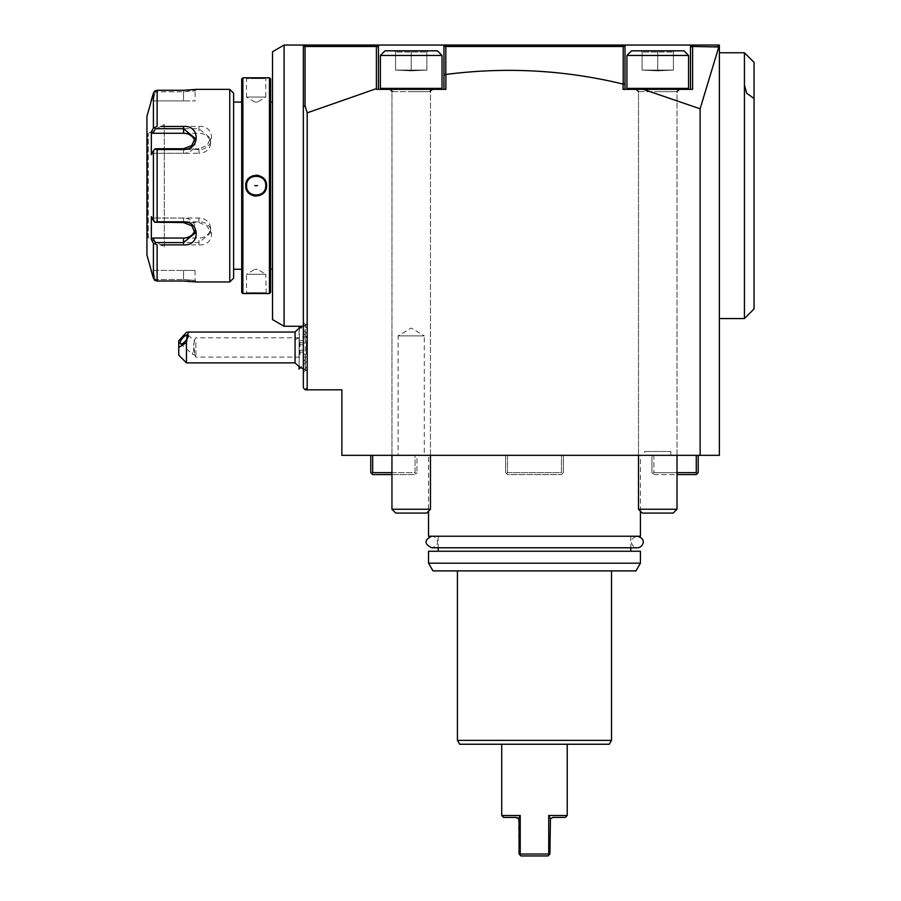 <?xml version="1.0" encoding="UTF-8"?>
<svg xmlns="http://www.w3.org/2000/svg" width="901" height="901" viewBox="0 0 901 901"><rect width="100%" height="100%" fill="white"/><g stroke="black" fill="none" stroke-linecap="round" stroke-linejoin="round"><path stroke-width="0.68" stroke-dasharray="4.5 3.38" d="M154.679 280.279L155.355 279.513L183.545 279.513L155.355 279.513L152.933 270.413L155.355 279.513L154.679 280.279L157.123 281.044L157.123 244.881L153.407 243.315L153.407 278.184M183.545 279.513L195.1 280.425L183.545 279.513L183.545 270.413L195.1 270.413L183.545 270.413L183.545 279.513M195.1 270.413L195.1 280.425L196.632 281.968L195.1 280.425L196.632 281.968L194.684 281.709M192.701 281.495L190.055 281.27M186.665 281.089L184.142 281.044M184.074 90.28L186.62 90.224M190.088 90.044L192.69 89.83M194.684 89.604L196.294 89.402M229.766 89.357L229.766 281.968M160.761 244.881L164.275 244.881M183.545 244.881L198.952 244.881C215.846 246.221 215.722 221.421 198.952 221.826L157.123 221.826L157.123 149.498L198.952 149.498C215.722 149.893 215.846 125.093 198.952 126.444L183.545 126.444M164.275 126.444L160.761 126.444M154.679 127.582L157.123 126.444L157.123 90.28L154.679 91.046L153.407 93.141L153.407 128.01L154.679 127.582L155.355 128.719L152.933 133.28L198.952 133.28A11.555 10.012 180 0 1 210.507 143.282A11.555 10.012 180 0 1 198.952 153.294L198.952 148.744L207.117 145.59L210.507 138.281L198.952 128.719L155.355 128.719M155.355 91.801L154.679 91.046L155.355 91.801L183.545 91.801L195.1 90.9L183.545 91.801L155.355 91.801L152.933 100.912L155.355 91.801M152.933 270.413L183.545 270.413L152.933 270.413M157.123 149.498L154.679 149.115L153.407 150.794L153.407 220.531L151.345 216.634L151.345 239.429L152.933 238.044L155.355 242.594L154.679 243.732M155.355 242.594L198.952 242.594L210.507 233.044L207.117 225.734L198.952 222.581L155.355 222.581L154.679 222.198L157.123 221.826M153.407 220.531L154.679 222.198M198.952 149.498L198.952 148.744L155.355 148.744L152.933 153.294L154.679 149.115M152.731 129.271L151.345 131.884L152.933 133.28M151.345 131.884L151.345 154.679L153.407 150.794M146.942 116.319L146.942 255.006M152.933 100.912L195.1 100.912L183.545 100.912L183.545 91.801L183.545 100.912L152.933 100.912M146.942 238.63L146.942 132.695L146.942 238.63A0.969 0.969 180 0 1 147.91 237.661L148.26 133.652L148.26 237.661L164.275 246.908L164.275 124.406L147.91 133.652A0.969 0.969 0 0 1 146.942 132.695M164.275 124.406L164.275 246.908M152.933 238.044L198.952 238.044A11.555 10.012 0 0 0 210.507 228.032A11.555 10.012 0 0 0 198.952 218.031L152.933 218.031L155.355 222.581L151.345 216.634L152.933 218.031L183.545 218.031A11.555 10.012 0 0 1 195.1 228.032A11.555 10.012 0 0 1 194.729 230.521M194.729 140.793A11.555 10.012 180 0 1 195.1 143.282A11.555 10.012 180 0 1 183.545 153.294L152.933 153.294L151.345 154.679L152.933 153.294L198.952 153.294M233.618 93.208L233.618 278.116M233.618 269.253L233.618 102.061L233.618 269.253M241.705 269.253L241.705 102.061L241.705 269.253M241.705 78.95L241.705 292.363M242.865 77.801L242.865 293.523M248.473 293.287L245.748 293.523L246.525 292.746L265.784 292.746L246.525 292.746L246.525 274.264L265.784 274.264L266.223 293.489M253.068 293.062L251.278 293.129M259.364 78.263L261.831 78.15M264.196 78.004L266.223 77.824M269.444 77.801L269.444 293.523M266.178 182.88L264.748 179.761M262.754 177.565L258.959 175.571M256.154 175.188L253.068 175.661M249.611 177.52L245.748 185.662L246.525 185.662C245.939 198.085 266.369 198.085 265.784 185.662C266.369 173.24 245.939 173.229 246.525 185.662A9.629 9.629 0 0 1 256.154 176.033A9.629 9.629 0 0 1 265.784 185.662A9.629 9.629 0 0 1 256.154 195.292A9.629 9.629 0 0 1 246.525 185.662M246.131 188.444L247.572 191.575M249.566 193.76L253.35 195.754M256.154 196.136L259.251 195.663M262.709 193.794L266.561 185.662L265.784 185.662M270.604 78.95L270.604 292.363M270.604 269.253L270.604 102.061L270.604 269.253M272.53 269.253L272.53 102.061L272.53 269.253M272.53 319.596L272.53 51.729M284.085 45.05L284.085 326.263M303.344 45.05L303.344 387.903L305.27 389.829L307.196 387.903L307.196 389.829L307.196 387.903L307.196 389.829L341.862 389.829L341.862 455.32L719.381 455.32L719.381 46.976L717.466 45.05L303.344 45.05L303.344 46.976L305.27 45.05L303.344 46.976L304.448 45.872L305.056 46.48L305.056 105.777L303.344 106.78M303.344 332.525L303.344 372.496L303.344 324.337L303.344 332.525L305.27 335.882L305.27 324.337L305.27 370.57L305.27 359.026L307.196 357.021L307.196 370.57L307.196 324.337L307.196 337.886L305.27 335.882M700.122 455.32L700.122 108.796L719.381 45.05L717.466 45.05L718.919 46.503L692.61 46.48L691.799 45.669L690.752 46.717L690.493 89.357L692.61 89.357L690.493 89.357L690.493 47.719M692.418 45.05L691.799 45.669M719.381 318.56L719.381 52.754L719.381 318.56M718.761 46.345L719.381 46.976M505.585 455.32L507.511 455.32L507.511 472.653L507.511 455.32L505.585 455.32L505.585 472.653L505.585 455.32M563.373 455.32L561.447 455.32L561.447 472.653L507.511 472.653L506.553 473.611L505.585 472.653L506.553 473.611L507.511 472.653L561.447 472.653L561.447 455.32L563.373 455.32L563.373 472.653L562.404 473.611L561.447 472.653L562.404 473.611L561.447 474.579L507.511 474.579L506.553 473.611L507.511 474.579L561.447 474.579L563.373 472.653L563.373 455.32M698.196 455.32L651.975 455.32L653.901 455.32L653.901 472.653L653.901 455.32L698.196 455.32L698.196 472.653L697.239 473.611L696.27 472.653L653.901 472.653L677.011 472.653M391.946 472.653L415.057 472.653L415.057 455.32L370.761 455.32L416.983 455.32L416.983 472.653L416.983 455.32L415.057 455.32L415.057 472.653L372.687 472.653L372.687 455.32M428.538 455.32L640.42 455.32L428.538 455.32L428.538 511.171M644.654 455.32L670.851 455.32L644.654 455.32L644.654 451.469L670.851 451.469L644.654 451.469M424.303 455.32L398.107 455.32L424.303 455.32L424.303 335.893L398.107 335.893L398.107 455.32M700.122 108.796L643.337 89.357L692.61 89.357L692.61 46.48M625.001 84.334L625.001 89.357L623.075 89.357L625.001 89.357L625.001 45.05L625.001 84.334L623.199 83.647L623.075 89.357L643.337 89.357M623.075 84.063C564.589 69.94 505.517 66.742 445.882 74.468L443.956 74.727L443.956 45.05L443.956 74.727M307.196 387.903L307.196 112.85L376.404 88.636L376.595 89.357L445.882 89.357L445.882 74.468M690.493 89.357L625.001 89.357L690.493 89.357L690.493 45.05M623.199 83.647L623.199 46.48L623.852 45.827L625.001 46.976L623.098 45.061L445.871 45.061L443.934 46.976L445.882 45.05L443.934 46.976M623.852 45.827L623.098 45.061M623.199 46.48L445.815 46.48L445.128 45.805M445.815 46.48L445.815 74.231M443.956 89.357L378.465 89.357L443.956 89.357L443.956 45.05M378.465 47.505L378.465 89.357L376.595 89.357L378.465 89.357L378.465 45.05L378.465 47.505L377.35 45.861M378.285 46.796L377.181 45.703L376.404 46.48L305.056 46.48M307.196 112.85L305.056 105.777M307.196 389.829L305.27 389.829M378.465 89.357L378.465 45.05M625.001 89.357L625.001 45.05M376.404 88.636L376.404 46.48M696.27 455.32L696.27 472.653M697.239 473.611L696.27 474.579L653.901 474.579L651.975 472.653L651.975 455.32L651.975 472.653L652.932 473.611L653.901 472.653L652.932 473.611L653.901 474.579L677.011 474.579M391.946 474.579L415.057 474.579L372.687 474.579L370.761 472.653L370.761 455.32M371.719 473.611L372.687 472.653M416.983 472.653L416.025 473.611L415.057 472.653L416.025 473.611L415.057 474.579L416.983 472.653M640.42 511.171L640.42 455.32M428.538 536.219L640.42 536.219M534.484 536.219L438.168 536.219L534.484 536.219M534.484 551.243L438.168 551.243L534.484 551.243M640.42 551.243L428.538 551.243M635.971 570.885L432.987 570.885M640.42 563.181L428.538 563.181M611.52 570.885L457.438 570.885L611.52 570.885M611.52 740.385L457.438 740.385M609.301 744.237L459.656 744.237M534.484 744.237L501.733 744.237L534.484 744.237M565.299 817.432L552.966 817.432L550.432 818.761L548.732 815.506L567.225 815.506M548.732 815.506L548.732 854.024L520.226 854.024L520.226 815.506L518.492 818.705M501.733 815.506L520.226 815.506M550.477 818.694L549.892 854.024L549.114 854.801L548.732 854.024M549.114 854.801L547.966 855.95L520.992 855.95L519.066 854.024L518.525 818.761M520.226 854.024L519.843 854.801M503.659 817.432L515.991 817.432M670.851 455.32L670.851 451.469M398.107 335.893L424.303 335.893L411.205 328.032L398.107 335.893M744.429 52.754L744.429 318.56M754.058 308.93L754.058 62.383M303.344 362.382L305.27 359.026M307.196 337.886L307.196 357.021M307.196 358.722L307.196 324.912L307.196 358.722M307.196 342.571L307.196 360.941L307.196 342.571M295.066 332.041L295.066 339.745A23.111 11.555 180 0 1 307.196 336.186M295.066 362.866L295.066 339.745M186.451 362.866L186.451 332.345M178.747 340.781L178.747 355.163M193.535 354.566L194.391 354.296A5.778 2.039 130.9 0 1 193.535 354.566A5.778 2.039 130.9 0 1 192.679 354.386A5.778 2.039 130.9 0 1 192.375 353.552A5.778 2.039 130.9 0 1 194.391 349.306L194.391 354.296L193.647 350.343L194.233 340.668M194.47 341.22L193.647 344.565L194.391 349.306M195.866 342.639L195.866 357.089L195.866 342.639M307.196 352.268L307.196 337.819L307.196 352.268M299.492 326.263L299.076 369.061M299.076 366.403L299.076 328.505M299.076 355.185L299.076 339.722L299.076 355.185L299.932 354.206L299.932 340.702L299.932 354.206L306.385 354.206L307.196 352.392L307.196 342.515L307.196 352.392M299.076 350.286L306.385 349.926L306.385 343.18L299.076 342.549M299.076 352.359L306.385 351.728L307.196 350.579M299.076 344.621L306.385 344.982L306.385 354.206L306.385 349.926L307.196 349.261M299.076 339.722L299.932 340.702L306.385 340.702L306.385 344.982L307.196 345.646M307.196 342.515L306.385 340.702L307.196 344.328M246.525 78.567L245.748 77.801L246.525 78.567L265.784 78.567L246.525 78.567L246.525 97.06L265.784 97.06L265.784 78.567L266.561 77.801L265.784 78.567M246.525 97.06L265.784 97.06L257.449 102.061L254.859 102.061L246.525 97.06M254.859 102.061L257.449 102.061L254.859 102.061M257.449 185.662L254.859 185.662L257.449 185.662M265.784 274.264L246.525 274.264L254.859 269.253L257.449 269.253L254.859 269.253L257.449 269.253L265.784 274.264M265.604 183.804A9.629 9.629 0 0 0 265.435 183.072M265.311 182.689A9.629 9.629 0 0 0 264.106 180.223M263.948 179.997A9.629 9.629 0 0 0 261.808 177.869M261.65 177.756A9.629 9.629 0 0 0 259.128 176.495M258.981 176.45A9.629 9.629 0 0 0 253.305 176.461M253.181 176.495A9.629 9.629 0 0 0 250.613 177.779M250.501 177.869A9.629 9.629 0 0 0 248.361 179.997M248.248 180.166A9.629 9.629 0 0 0 246.998 182.689M265.311 188.636A9.629 9.629 0 0 1 264.061 191.158M263.948 191.316A9.629 9.629 0 0 1 261.808 193.456M261.695 193.535A9.629 9.629 0 0 1 259.128 194.819M259.004 194.864A9.629 9.629 0 0 1 256.154 195.292M256.121 195.292A9.629 9.629 0 0 1 253.327 194.864M253.181 194.819A9.629 9.629 0 0 1 250.658 193.569M250.501 193.456A9.629 9.629 0 0 1 248.361 191.316M248.203 191.102A9.629 9.629 0 0 1 246.998 188.636M246.874 188.241A9.629 9.629 0 0 1 246.705 187.521M637.334 536.219L431.624 536.219C436.512 535.949 442.132 544.846 431.624 547.774L637.334 547.774C632.401 548.045 626.871 539.08 637.334 536.219L431.624 536.219M391.946 509.245L395.798 513.097L426.612 513.097L411.205 513.097L426.612 513.097L430.464 509.245L391.946 509.245L430.464 509.245L391.946 509.245L391.946 91.665L430.464 91.665L391.946 91.665C392.656 91.485 391.879 90.719 389.637 89.357L441.062 89.357L389.637 89.357M380.391 88.388L380.391 55.457L442.031 55.457L380.391 55.457L442.031 55.457L442.031 88.388L380.391 88.388L442.031 88.388L380.391 88.388L381.348 89.357L411.205 89.357L381.348 89.357M442.031 55.457L437.402 50.828L385.009 50.828L437.402 50.828L394.311 50.828L411.205 50.828L411.205 52.067L426.871 52.067L395.55 52.067L426.871 52.067L411.205 52.067L411.205 50.828L385.009 50.828L380.391 55.457M394.311 50.828L395.55 52.067L394.311 50.828L395.55 52.067L395.55 70.098L426.871 70.098L426.871 52.067L428.099 50.828L426.871 52.067L426.871 70.098L411.306 70.864L426.871 70.098L411.205 70.098L411.205 52.067L411.205 70.864L411.205 70.098L395.55 70.098L411.115 70.864L395.55 70.098L395.55 52.067L394.311 50.828M411.205 89.357L441.062 89.357L411.205 89.357M411.205 50.828L411.205 52.067L411.205 50.828M428.099 50.828L426.871 52.067L428.099 50.828M411.205 70.098L426.871 70.098L426.871 52.067L426.871 70.098L411.306 70.864L426.871 70.098L411.205 70.098L411.205 52.067L411.205 70.864L411.205 70.098L395.55 70.098L411.205 70.098M395.55 70.098L411.115 70.864L395.55 70.098L395.55 52.067L395.55 70.098M638.494 509.245L642.345 513.097L673.16 513.097L657.753 513.097L673.16 513.097L677.011 509.245L638.494 509.245L677.011 509.245L638.494 509.245L638.494 91.665L677.011 91.665L638.494 91.665L636.174 89.357L679.32 89.357L627.896 89.357L687.609 89.357L636.174 89.357M657.753 55.457L688.567 55.457L626.938 55.457L688.567 55.457L688.567 88.388L626.938 88.388L688.567 88.388L626.938 88.388L626.938 55.457L657.753 55.457M688.567 55.457L683.949 50.828L631.556 50.828L683.949 50.828L640.859 50.828L657.753 50.828L657.753 52.067L642.086 52.067L673.407 52.067L642.086 52.067L673.407 52.067L657.753 52.067L657.753 50.828L631.556 50.828L626.938 55.457M640.859 50.828L642.086 52.067L640.859 50.828L642.086 52.067L642.086 70.098L673.407 70.098L673.407 52.067L674.646 50.828L673.407 52.067L673.407 70.098L657.843 70.864L673.407 70.098L657.753 70.098L657.753 52.067L657.753 70.864L657.753 70.098L642.086 70.098L657.651 70.864L642.086 70.098L642.086 52.067L640.859 50.828M657.753 89.357L627.896 89.357L657.753 89.357M657.753 50.828L657.753 52.067L657.753 50.828M674.646 50.828L673.407 52.067L674.646 50.828M657.753 70.098L673.407 70.098L673.407 52.067L673.407 70.098L657.843 70.864L673.407 70.098L657.753 70.098L657.753 52.067L657.753 70.864L657.753 70.098L642.086 70.098L657.753 70.098M642.086 70.098L657.651 70.864L642.086 70.098L642.086 52.067L642.086 70.098M183.545 90.28L183.545 91.801L183.545 90.28M196.632 89.357L195.1 90.9L196.632 89.357L195.1 90.9L195.1 100.912M198.952 244.881L198.952 238.044M198.952 221.826L198.952 218.031M198.952 126.444L198.952 133.28M147.91 237.661L147.91 133.652L147.91 237.661M183.545 148.744L183.545 153.294M183.545 218.031L183.545 222.581M411.205 91.665L430.464 91.665L411.205 91.665M657.753 91.665L677.011 91.665L657.753 91.665M210.507 228.032L210.507 233.044M210.507 138.281L210.507 143.282M195.1 143.282L195.1 138.281M195.1 228.032L195.1 233.044M266.561 293.523L265.784 292.746M245.748 293.523L246.525 292.746M630.79 536.219L630.79 547.774M438.168 536.219L438.168 547.774M307.196 324.337L305.27 324.337L303.344 322.412M307.196 370.57L305.27 370.57L303.344 372.496M307.196 328.189L303.344 324.337M307.196 366.718L303.344 370.57M307.196 324.912A23.111 23.111 0 0 0 303.063 326.263M303.344 368.768A23.111 23.111 0 0 0 307.196 369.996M180.414 343.765L192.679 354.386M194.346 354.453L195.866 357.089L307.196 357.089M187.982 335.037L194.368 340.567M194.233 340.657L195.866 337.819L307.196 337.819M307.196 360.941L300.697 367.439M307.196 333.967L300.697 327.468M391.946 455.32L391.946 91.665M430.464 455.32L430.464 91.665C429.811 91.283 430.577 90.505 432.784 89.357M430.464 509.245L430.464 91.665M638.494 455.32L638.494 91.665M677.011 455.32L677.011 91.665L679.32 89.357M677.011 509.245L677.011 91.665"/><path stroke-width="1.35" d="M184.142 281.044L157.123 281.044L183.545 281.044L196.632 281.968L229.766 281.968L229.766 89.357L196.632 89.357L183.545 90.28L157.123 90.28L184.074 90.28M160.761 126.444L183.545 126.444C200.439 125.093 200.315 149.893 183.545 149.498L157.123 149.498L157.123 221.826L183.545 221.826C200.394 221.466 200.36 246.255 183.545 244.881L160.761 244.881M153.677 92.398L146.942 116.319L146.942 255.006L153.407 278.184L153.407 243.315L151.345 239.429L153.407 243.315L157.123 244.881L157.123 281.044L154.679 280.279L153.407 278.184L154.679 280.279M194.684 281.709L192.701 281.495M190.055 281.27L186.665 281.089M186.62 90.224L190.088 90.044M192.69 89.83L194.684 89.604M164.275 244.881L183.545 244.881L183.545 242.594L155.355 242.594L154.679 243.732M157.123 221.826L154.679 222.198L153.407 220.531L153.407 150.794L151.345 154.679L151.345 131.884L152.933 133.28L155.355 128.719L183.545 128.719L183.545 126.444L164.275 126.444M151.075 100.912L153.407 93.141L154.679 91.046L157.123 90.28L157.123 126.444L153.407 128.01L152.731 129.271M155.355 128.719L154.679 127.582M152.933 133.28L183.545 133.28L183.545 128.719L195.1 138.281L191.71 145.59L183.545 148.744L155.355 148.744L154.679 149.115L157.123 149.498M153.407 150.794L154.679 149.115M183.545 221.826L183.545 222.581L154.679 222.198M183.545 222.581L191.71 225.734L195.1 233.044L183.545 242.594L183.545 238.044A11.555 10.012 0 0 0 194.729 230.521M153.407 220.531L151.345 216.634L151.345 239.429L152.933 238.044L183.545 238.044M155.355 242.594L152.933 238.044M151.345 131.884L153.407 128.01L153.407 93.141M153.407 278.184L151.075 270.413M183.545 133.28A11.555 10.012 180 0 1 194.729 140.793M229.766 89.357L233.618 93.208L233.618 278.116L229.766 281.968M241.705 269.253L233.618 269.253M241.705 102.061L233.618 102.061M241.705 292.363L241.705 78.95L242.865 77.801L242.865 293.523L241.705 292.363M266.223 77.824L269.444 77.801L269.444 293.523L242.865 293.523M266.561 77.801L242.865 77.801M246.728 183.68A9.629 9.629 0 0 0 246.525 185.662C245.939 173.24 266.369 173.229 265.784 185.662C266.369 198.085 245.939 198.085 246.525 185.662L245.748 185.662C245.196 172.102 267.147 172.159 266.561 185.662C267.113 199.222 245.162 199.166 245.748 185.662L246.131 188.444M266.223 293.489L253.068 293.062M251.278 293.129L248.473 293.287M245.748 77.801L259.364 78.263M261.831 78.15L264.196 78.004M265.604 183.804A9.629 9.629 0 0 1 265.784 185.662L266.561 185.662L266.178 182.88M264.748 179.761L262.754 177.565M258.959 175.571L256.154 175.188M253.068 175.661L249.611 177.52M247.572 191.575L249.566 193.76M253.35 195.754L256.154 196.136M259.251 195.663L262.709 193.794M269.444 77.801L270.604 78.95L270.604 292.363L269.444 293.523M272.53 102.061L270.604 102.061M272.53 269.253L270.604 269.253M272.53 51.729L272.53 319.596L284.085 326.263L284.085 45.05L272.53 51.729M284.085 326.263L303.344 326.263M284.085 45.05L719.381 45.05L719.381 455.32L700.122 455.32L700.122 108.796L718.919 46.503L717.962 45.557M307.196 389.829L307.196 112.85L305.056 105.777L305.056 46.48L304.448 45.872L303.344 46.976L303.344 45.05L303.344 387.903L305.27 389.829L341.862 389.829L341.862 455.32L700.122 455.32M719.381 46.976L692.61 46.48L691.799 45.669L692.418 45.05L690.493 47.719L690.493 45.05M443.956 45.05L443.956 74.727L445.882 74.468L445.882 89.357L376.595 89.357L376.404 88.636L307.196 112.85M445.882 74.468C505.517 66.742 564.589 69.94 623.075 84.063L625.001 84.334L625.001 89.357M692.61 46.48L692.61 89.357L623.075 89.357L623.075 84.063M643.337 89.357L700.122 108.796M305.27 389.829L307.196 387.903M305.056 105.777L303.344 106.78M304.448 45.872L305.27 45.05L304.448 45.872M305.056 46.48L376.404 46.48L377.181 45.703L376.539 45.05L378.465 47.505L378.465 45.05M377.35 45.861L378.274 46.796M378.465 47.505L378.465 89.357M376.404 46.48L376.404 88.636M443.956 74.727L443.956 89.357M443.934 46.976L445.882 45.05M625.001 84.334L625.001 46.976L623.075 45.05L625.001 46.976L625.001 45.05M445.815 74.231L445.815 46.48L623.199 46.48L623.852 45.827M445.815 46.48L445.128 45.805M690.493 89.357L690.493 47.719M623.199 46.48L623.199 83.647M677.011 472.653L696.27 472.653L696.27 455.32M677.011 474.579L696.27 474.579L698.196 472.653L698.196 455.32M697.239 473.611L696.27 472.653M370.761 455.32L370.761 472.653L371.719 473.611L372.687 472.653L391.946 472.653M372.687 455.32L372.687 472.653M391.946 474.579L372.687 474.579L371.719 473.611M640.42 511.171L640.42 536.219L428.538 536.219L428.538 511.171M428.538 551.243L640.42 551.243L640.42 563.181L635.971 570.885L432.987 570.885L428.538 563.181L428.538 551.243M428.538 563.181L640.42 563.181M457.438 740.385L611.52 740.385L609.301 744.237L459.656 744.237L457.438 740.385L457.438 570.885M611.52 740.385L611.52 570.885M548.732 815.506L550.432 818.761L552.966 817.432L565.299 817.432L567.225 815.506L548.732 815.506L548.732 854.024L520.226 854.024L520.226 815.506L501.733 815.506L501.733 744.237M517.354 817.748L515.991 817.432L518.525 818.761L519.066 820.507L519.066 854.024L519.843 854.801L520.226 854.024M519.843 854.801L520.992 855.95L547.966 855.95L549.892 854.024L550.432 818.761M548.732 854.024L549.114 854.801M518.525 818.761L520.226 815.506M515.991 817.432L503.659 817.432L501.733 815.506M744.429 84.874L746.738 93.321L754.058 98.491L754.058 308.93L744.429 318.56L744.429 52.754L719.381 52.754M744.429 318.56L719.381 318.56M754.058 98.491L754.058 62.383L744.429 52.754M303.344 368.768A23.111 23.111 0 0 1 295.066 362.866L295.066 332.041L188.512 332.041M186.451 362.866L178.747 355.163L178.747 347.459L186.451 342.538L186.451 362.866L295.066 362.866M178.747 347.459L178.747 340.781L186.451 332.345L188.253 332.041L186.451 342.538M188.286 335.859A5.778 2.039 130.9 0 1 184.987 341.558A5.778 2.039 130.9 0 1 180.414 343.765A5.778 2.039 130.9 0 1 180.11 342.943A5.778 2.039 130.9 0 1 183.41 337.244A5.778 2.039 130.9 0 1 187.982 335.037A5.778 2.039 130.9 0 1 188.286 335.859M300.697 367.439L299.076 369.061L299.076 366.403M299.076 326.263L299.076 328.505M265.784 185.662A9.629 9.629 0 0 1 265.581 187.622M246.705 187.521A9.629 9.629 0 0 1 246.525 185.662M254.859 185.662L257.449 185.662L254.859 185.662M637.334 536.219C647.842 539.136 642.222 548.033 637.334 547.774L431.624 547.774C424.168 543.922 424.168 540.071 431.624 536.219L431.624 536.219M430.464 509.245L426.612 513.097L395.798 513.097L391.946 509.245L430.464 509.245L430.464 455.32M442.031 55.457L380.391 55.457L380.391 88.388L442.031 88.388L441.062 89.357L442.031 88.388L442.031 55.457L437.402 50.828L385.009 50.828L380.391 55.457M677.011 509.245L673.16 513.097L642.345 513.097L638.494 509.245L677.011 509.245L677.011 455.32M688.567 55.457L626.938 55.457L626.938 88.388L688.567 88.388L687.609 89.357L688.567 88.388L688.567 55.457L683.949 50.828L631.556 50.828L626.938 55.457M183.545 149.498L183.545 148.744M630.79 547.774L630.79 551.243M438.168 547.774L438.168 551.243M567.225 815.506L567.225 744.237M303.063 326.263A23.111 23.111 0 0 0 295.066 332.041M300.697 327.468L299.492 326.263M391.946 509.245L391.946 455.32M430.464 91.665C429.811 91.283 430.577 90.505 432.784 89.357M391.946 91.665C392.656 91.485 391.879 90.719 389.637 89.357M380.391 88.388L381.348 89.357M638.494 509.245L638.494 455.32M677.011 91.665L679.32 89.357M638.494 91.665L636.174 89.357M626.938 88.388L627.896 89.357L626.938 88.388"/></g></svg>
